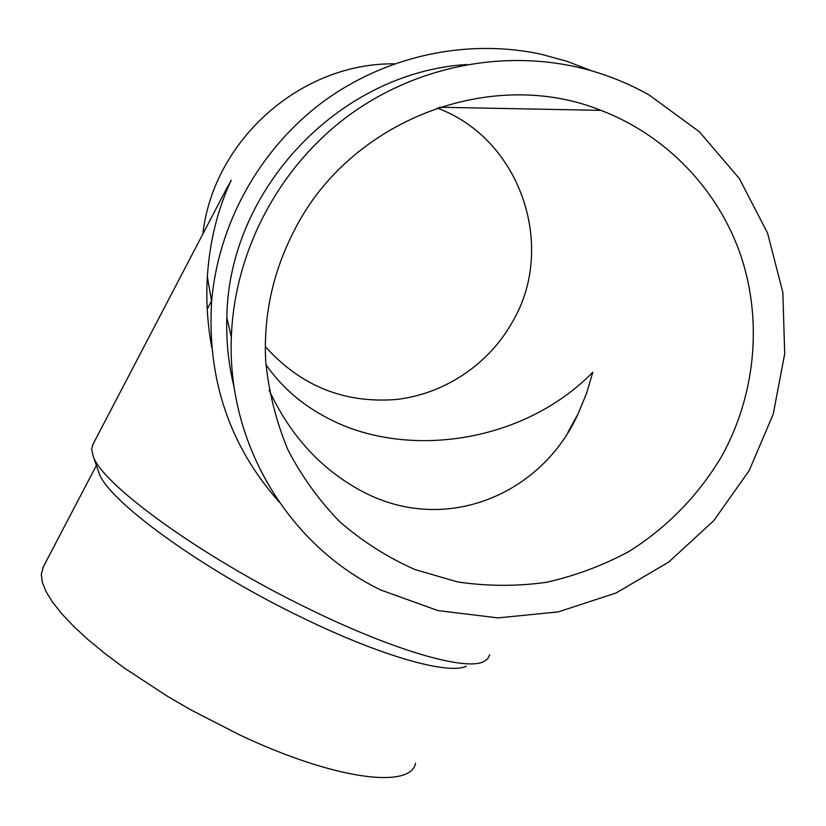 <?xml version="1.0" encoding="UTF-8"?>
<svg xmlns="http://www.w3.org/2000/svg" width="826" height="826" viewBox="0 0 826 826"><rect width="100%" height="100%" fill="white"/><g stroke="black" fill="none" stroke-linecap="round" stroke-linejoin="round"><path stroke-width="1.24" d="M207.481 308.676L207.13 307.355M202.814 234.099C213.376 140.441 300.437 62.807 394.27 63.839M279.002 501.805C229.442 445.72 206.975 379 211.611 301.655C218.074 224.527 258.951 150.095 321.789 102.775C384.875 55.786 467.103 38.027 541.784 54.402L567.142 61.372L591.571 70.819M225.24 191.188L231.197 180.295C217.641 209.288 209.69 241.388 207.347 276.596C205.932 299.993 207.409 323.658 211.776 347.612M234.212 387.642C228.554 364.762 226.097 341.375 226.84 317.504C228.399 189.825 339.073 72.337 466.897 64.511M380.951 590.074C289.214 545.893 227.005 444.491 231.342 337.173C234.316 252.498 277.65 168.938 346.786 116.92C416.149 65.213 507.618 47.825 588.267 69.89C609.753 75.837 630.104 84.242 649.319 95.114L699.333 131.726L739.363 178.571L767.581 233.118L782.862 292.528L784.7 353.838L773.229 414.125L749.182 470.583L713.788 520.648L668.74 562.062L616.134 592.954L558.345 611.88L498.016 617.9L437.935 610.579L380.951 590.074M466.246 666.231C448.559 674.956 381.963 656.608 302.151 617.631C200.883 568.969 106.895 499.936 98.862 472.586L98.129 470.459M415.571 763.214C410.873 789.047 335.325 780.24 239.106 734.644L190.713 709.802L167.286 696.194L124.086 667.852L105.078 653.645L88.217 639.758L73.741 626.418L61.836 613.842L52.606 602.216L46.111 591.684L42.363 582.371L41.3 574.38L43.396 566.698M489.684 654.801L487.66 658.849L483.416 661.75C465.513 670.836 395.117 651.115 309.822 609.351C201.554 557.168 101.154 483.891 93.111 455.9L91.655 449.21L92.863 444.522M265.322 346.528C300.416 385.866 344.008 403.522 396.108 399.495C444.853 394.054 489.642 363.822 513.266 320.467C556.569 245.374 520.008 138.427 437.078 108.02M265.931 364.596C281.666 387.28 302.502 405.246 328.438 418.524C405.628 459.142 522.775 443.861 592.81 372.206L586.543 393.393L578.138 413.681C542.476 493.494 446.887 535.516 363.492 492.059C322.161 470.448 290.7 436.489 269.1 390.182M294.459 230.093C349.842 120.193 490.84 65.997 600.946 110.354C666.788 135.567 718.413 190.073 740.819 255.554C762.832 321.242 755.336 395.396 721.79 456.097C698.848 494.97 667.026 527.638 628.937 551.479C602.577 565.696 574.844 576.001 545.738 582.413C516.24 586.46 486.803 586.284 457.439 581.896L414.931 569.537C387.766 557.488 362.872 541.701 340.24 522.187C319.29 500.773 301.831 476.602 287.871 449.695C276.183 421.58 268.801 392.144 265.724 361.396C263.318 315.511 272.9 271.733 294.459 230.093M207.347 276.596L211.611 301.655M226.84 317.504L231.342 337.173M42.838 567.761L96.394 465.42M98.862 472.586L93.111 455.9M92.491 445.235L227.129 187.564M439.432 107.235L600.946 110.354M207.223 309.151L211.497 301.005M567.937 432.308L578.138 413.681"/></g></svg>
